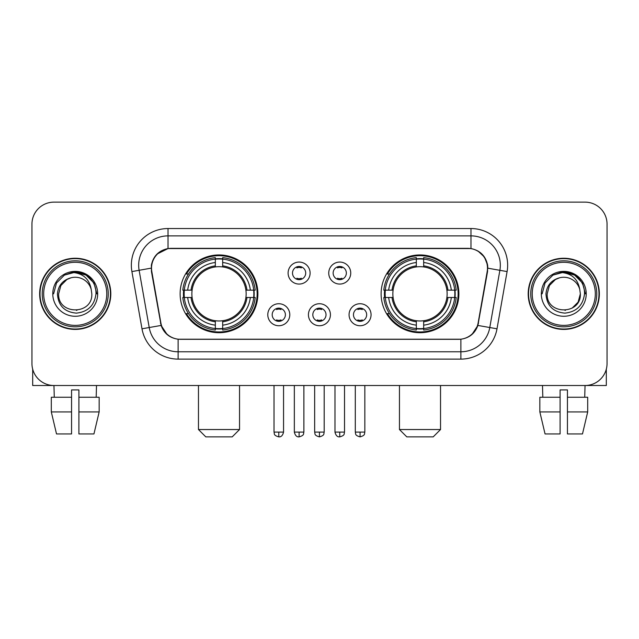 <?xml version="1.0" encoding="UTF-8"?>
<svg xmlns="http://www.w3.org/2000/svg" width="639" height="639" viewBox="0 0 639 639"><rect width="100%" height="100%" fill="white"/><g stroke="black" fill="none" stroke-linecap="round" stroke-linejoin="round"><path stroke-width="0.96" d="M381.116 293.828A38.875 38.875 0 0 0 419.999 332.703A38.875 38.875 0 0 0 458.874 293.828A38.875 38.875 0 0 0 419.999 254.945A38.875 38.875 0 0 0 381.116 293.828M180.126 293.828A38.875 38.875 0 0 0 219.001 332.703A38.875 38.875 0 0 0 257.884 293.828A38.875 38.875 0 0 0 219.001 254.945A38.875 38.875 0 0 0 180.126 293.828M289.794 314.731A11.007 11.007 0 0 1 278.788 325.738A11.007 11.007 0 0 1 267.789 314.731A11.007 11.007 0 0 1 278.788 303.733A11.007 11.007 0 0 1 289.794 314.731M272.19 314.731A6.606 6.606 0 0 0 278.788 321.337A6.606 6.606 0 0 0 285.393 314.731A6.606 6.606 0 0 0 278.788 308.134A6.606 6.606 0 0 0 272.19 314.731M330.427 314.731A11.007 11.007 0 0 1 319.428 325.738A11.007 11.007 0 0 1 308.421 314.731A11.007 11.007 0 0 1 319.428 303.733A11.007 11.007 0 0 1 330.427 314.731M312.822 314.731A6.606 6.606 0 0 0 319.428 321.337A6.606 6.606 0 0 0 326.026 314.731A6.606 6.606 0 0 0 319.428 308.134A6.606 6.606 0 0 0 312.822 314.731M371.067 314.731A11.007 11.007 0 0 1 360.069 325.738A11.007 11.007 0 0 1 349.062 314.731A11.007 11.007 0 0 1 360.069 303.733A11.007 11.007 0 0 1 371.067 314.731M353.463 314.731A6.606 6.606 0 0 0 360.069 321.337A6.606 6.606 0 0 0 366.666 314.731A6.606 6.606 0 0 0 360.069 308.134A6.606 6.606 0 0 0 353.463 314.731M310.107 273.069A11.007 11.007 0 0 1 299.108 284.067A11.007 11.007 0 0 1 288.101 273.069A11.007 11.007 0 0 1 299.108 262.062A11.007 11.007 0 0 1 310.107 273.069M292.502 273.069A6.606 6.606 0 0 0 299.108 279.666A6.606 6.606 0 0 0 305.706 273.069A6.606 6.606 0 0 0 299.108 266.463A6.606 6.606 0 0 0 292.502 273.069M350.747 273.069A11.007 11.007 0 0 1 339.748 284.067A11.007 11.007 0 0 1 328.742 273.069A11.007 11.007 0 0 1 339.748 262.062A11.007 11.007 0 0 1 350.747 273.069M333.143 273.069A6.606 6.606 0 0 0 339.748 279.666A6.606 6.606 0 0 0 346.346 273.069A6.606 6.606 0 0 0 339.748 266.463A6.606 6.606 0 0 0 333.143 273.069M151.818 271.591A19.809 19.809 0 0 1 171.324 248.347L467.676 248.347A19.809 19.809 0 0 1 487.182 271.591L478.124 322.943A19.809 19.809 0 0 1 458.618 339.309L180.382 339.309A19.809 19.809 0 0 1 160.876 322.943L151.818 271.591M183.617 297.494A35.576 35.576 0 0 1 183.617 290.162M384.606 297.494A35.576 35.576 0 0 1 384.606 290.162M39.65 293.828A35.576 35.576 0 0 0 75.226 329.404A35.576 35.576 0 0 0 110.803 293.828A35.576 35.576 0 0 0 75.226 258.252A35.576 35.576 0 0 0 39.65 293.828M528.197 293.828A35.576 35.576 0 0 0 563.774 329.404A35.576 35.576 0 0 0 599.35 293.828A35.576 35.576 0 0 0 563.774 258.252A35.576 35.576 0 0 0 528.197 293.828M151.371 265.217C153.272 256.039 158.823 250.488 168.025 248.563L470.975 248.563C480.169 250.48 485.72 256.031 487.629 265.217L487.549 271.591L477.884 325.435C474.993 333.406 469.322 338.007 460.887 339.213L178.113 339.213C169.694 338.023 164.031 333.422 161.116 325.435L151.451 271.591L151.371 265.217M156.994 254.098L168.025 248.563L168.025 235.879L470.975 235.879A29.338 29.338 0 0 1 499.874 270.313L489.786 327.527A29.338 29.338 0 0 1 460.887 351.777L178.113 351.777A29.338 29.338 0 0 1 149.214 327.527L139.126 270.313A29.338 29.338 0 0 1 168.025 235.879L168.025 228.538L470.975 228.538L470.975 248.563M477.948 250.999L484.418 257.022L487.629 265.217L487.853 268.196L507.094 271.583L497.006 328.805A36.679 36.679 0 0 1 460.887 359.11L178.113 359.11A36.679 36.679 0 0 1 141.994 328.805L131.906 271.583A36.679 36.679 0 0 1 168.025 228.538M180.014 339.309L178.113 339.213L178.113 359.11M460.887 359.11L460.887 339.213L458.986 339.309M497.006 328.805L477.884 325.435L471.965 334.461M167.162 334.572L161.116 325.435L141.994 328.805M478.491 322.943L478.371 323.566M160.629 323.566L160.509 322.943M131.906 271.583L151.147 268.148M607.05 224.137A22.006 22.006 0 0 0 585.044 202.132L53.956 202.132A22.006 22.006 0 0 0 31.95 224.137L31.95 363.511A22.006 22.006 0 0 0 53.956 385.517L585.044 385.517A22.006 22.006 0 0 0 607.05 363.511L607.05 224.137L607.05 363.511M31.95 224.137L31.95 363.511M585.044 202.132L53.956 202.132M54.275 397.258L53.956 385.517L585.044 385.517L584.725 397.258M32.685 369.15L32.685 385.517L117.776 385.517M51.304 397.258L51.304 411.923L56.512 433.937L51.304 411.923L51.304 397.258L71.56 397.258L71.56 389.918L78.901 389.918L78.901 397.258L99.157 397.258L99.157 411.923L93.949 433.937L99.157 411.923L78.901 411.923L78.901 397.258M96.505 385.517L96.185 397.258M71.56 397.258L71.56 433.937L56.512 433.937M51.304 411.923L71.56 411.923M93.949 433.937L78.901 433.937L78.901 411.923M106.769 293.828A31.543 31.543 0 0 0 75.226 262.286A31.543 31.543 0 0 0 43.684 293.828A31.543 31.543 0 0 0 75.226 325.371A31.543 31.543 0 0 0 106.769 293.828M108.239 293.828A33.012 33.012 0 0 0 75.226 260.816A33.012 33.012 0 0 0 42.222 293.828A33.012 33.012 0 0 0 75.226 326.833A33.012 33.012 0 0 0 108.239 293.828M110.443 293.828A35.209 35.209 0 0 0 75.226 258.619A35.209 35.209 0 0 0 40.017 293.828A35.209 35.209 0 0 0 75.226 329.037A35.209 35.209 0 0 0 110.443 293.828M91.209 289.419L91.808 293.828C92.823 315.211 57.638 315.211 58.652 293.828L60.873 285.537L66.943 279.467L71.113 277.765C62.902 280.002 58.333 285.353 57.422 293.828C58.205 305.666 64.523 312.104 76.392 313.126C87.99 311.848 94.516 305.418 95.978 293.828C96.106 286.871 93.526 281.112 88.238 276.559C83.421 273.045 78.07 271.663 72.183 272.422C83.022 273.276 89.364 278.947 91.209 289.419L91.808 293.828C92.823 315.211 57.638 315.211 58.652 293.828L60.873 285.537L66.943 279.467L71.113 277.765L66.943 279.467L60.873 285.537L58.652 293.828L60.873 285.537L66.943 279.467L71.113 277.765L66.943 279.467L60.873 285.537L58.652 293.828L60.873 285.537L66.943 279.467L71.113 277.765L66.943 279.467L60.873 285.537L58.652 293.828L60.873 285.537L66.943 279.467L71.113 277.765A16.582 16.582 0 0 1 91.209 289.419L91.808 293.828C92.823 315.211 57.638 315.211 58.652 293.828C57.638 315.211 92.823 315.211 91.808 293.828C92.823 315.211 57.638 315.211 58.652 293.828C57.638 315.211 92.823 315.211 91.808 293.828C92.823 315.211 57.638 315.211 58.652 293.828M52.781 293.828A22.445 22.445 0 0 0 75.226 316.273A22.445 22.445 0 0 0 97.679 293.828A22.445 22.445 0 0 0 75.226 271.383A22.445 22.445 0 0 0 52.781 293.828M76.928 310.314L76.4 310.362M72.183 272.422L64.419 275.105L56.504 283.013L53.612 293.828L56.504 283.013L64.419 275.105L75.226 272.206L86.041 275.105L93.957 283.013L96.848 293.828L93.957 283.013L86.041 275.105L75.226 272.206L64.419 275.105L56.504 283.013L53.612 293.828L56.504 283.013L64.419 275.105L75.226 272.206L86.041 275.105L93.957 283.013L96.848 293.828L93.957 283.013L86.041 275.105L75.226 272.206L64.419 275.105L56.504 283.013L53.612 293.828L56.504 283.013L64.419 275.105L75.226 272.206L86.041 275.105L93.957 283.013L96.848 293.828M232.205 436.868L205.798 436.868L198.465 429.536L239.545 429.536L232.205 436.868M222.676 328.55L222.676 330.028A36.383 36.383 0 0 0 255.201 297.494L253.731 297.494A34.913 34.913 0 0 1 222.676 328.55L222.676 325.155A31.543 31.543 0 0 0 250.336 297.494L245.895 297.494A27.142 27.142 0 0 0 222.676 266.934L222.676 259.099A34.913 34.913 0 0 1 253.731 290.162L255.201 290.162A36.383 36.383 0 0 0 222.676 257.629L222.676 259.099M184.28 297.494L182.802 297.494A36.383 36.383 0 0 0 215.335 330.028L215.335 328.55A34.913 34.913 0 0 1 184.28 297.494L187.674 297.494A31.543 31.543 0 0 0 215.335 325.155L215.335 320.722A27.142 27.142 0 0 0 245.895 297.494L246.981 297.494A28.212 28.212 0 0 1 222.676 321.8L222.676 325.155M215.335 259.099L215.335 257.629A36.383 36.383 0 0 0 182.802 290.162L184.28 290.162A34.913 34.913 0 0 1 215.335 259.099L215.335 262.501A31.543 31.543 0 0 0 187.674 290.162L192.115 290.162A27.142 27.142 0 0 0 215.335 320.722L215.335 321.8A28.212 28.212 0 0 1 191.029 297.494L187.674 297.494M184.351 297.494A34.841 34.841 0 0 1 184.351 290.162M222.676 259.178A34.841 34.841 0 0 0 215.335 259.178M253.651 290.162A34.841 34.841 0 0 1 253.651 297.494M253.731 290.162L250.336 290.162A31.543 31.543 0 0 0 222.676 262.501M250.336 297.494L253.731 297.494M215.335 325.155L215.335 328.55M245.895 290.162L250.336 290.162M222.676 320.762L222.676 321.8M215.335 320.722A27.142 27.142 0 0 1 192.115 297.494L191.029 297.494M222.676 328.478A34.841 34.841 0 0 1 215.335 328.478M187.674 290.162L184.28 290.162M215.335 266.886L215.335 262.501M222.676 266.934A27.142 27.142 0 0 0 192.115 290.162L191.029 290.162A28.212 28.212 0 0 1 215.335 265.848M222.676 266.886L222.676 265.848A28.212 28.212 0 0 1 246.981 290.162M188.481 274.019L186.404 274.019A38.148 38.148 0 0 1 257.15 293.828A38.148 38.148 0 0 1 186.404 313.629L188.481 313.629M433.202 436.868L406.795 436.868L399.455 429.536L440.535 429.536L433.202 436.868M423.665 328.55L423.665 330.028A36.383 36.383 0 0 0 456.198 297.494L454.72 297.494A34.913 34.913 0 0 1 423.665 328.55L423.665 325.155A31.543 31.543 0 0 0 451.326 297.494L446.885 297.494A27.142 27.142 0 0 0 423.665 266.934L423.665 259.099A34.913 34.913 0 0 1 454.72 290.162L456.198 290.162A36.383 36.383 0 0 0 423.665 257.629L423.665 259.099M385.269 297.494L383.799 297.494A36.383 36.383 0 0 0 416.324 330.028L416.324 328.55A34.913 34.913 0 0 1 385.269 297.494L388.664 297.494A31.543 31.543 0 0 0 416.324 325.155L416.324 320.722A27.142 27.142 0 0 0 446.885 297.494L447.971 297.494A28.212 28.212 0 0 1 423.665 321.8L423.665 325.155M416.324 259.099L416.324 257.629A36.383 36.383 0 0 0 383.799 290.162L385.269 290.162A34.913 34.913 0 0 1 416.324 259.099L416.324 262.501A31.543 31.543 0 0 0 388.664 290.162L393.105 290.162A27.142 27.142 0 0 0 416.324 320.722L416.324 321.8A28.212 28.212 0 0 1 392.019 297.494L388.664 297.494M385.349 297.494A34.841 34.841 0 0 1 385.349 290.162M423.665 259.178A34.841 34.841 0 0 0 416.324 259.178M454.649 290.162A34.841 34.841 0 0 1 454.649 297.494M454.72 290.162L451.326 290.162A31.543 31.543 0 0 0 423.665 262.501M451.326 297.494L454.72 297.494M416.324 325.155L416.324 328.55M446.885 290.162L451.326 290.162M423.665 320.762L423.665 321.8M416.324 320.722A27.142 27.142 0 0 1 393.105 297.494L392.019 297.494M423.665 328.478A34.841 34.841 0 0 1 416.324 328.478M388.664 290.162L385.269 290.162M416.324 266.886L416.324 262.501M423.665 266.934A27.142 27.142 0 0 0 393.105 290.162L392.019 290.162A28.212 28.212 0 0 1 416.324 265.848M423.665 266.886L423.665 265.848A28.212 28.212 0 0 1 447.971 290.162M389.478 274.019L387.394 274.019A38.148 38.148 0 0 1 458.139 293.828A38.148 38.148 0 0 1 387.394 313.629L389.478 313.629M296.903 279.291L296.903 278.245A5.631 5.631 0 0 0 301.304 278.245L301.304 279.291M301.304 266.838L301.304 267.885A5.631 5.631 0 0 0 296.903 267.885L296.903 266.838M337.544 279.291L337.544 278.245A5.631 5.631 0 0 0 341.945 278.245L341.945 279.291M341.945 266.838L341.945 267.885A5.631 5.631 0 0 0 337.544 267.885L337.544 266.838M276.591 320.954L276.591 319.907A5.631 5.631 0 0 0 280.992 319.907L280.992 320.954M280.992 308.509L280.992 309.556A5.631 5.631 0 0 0 276.591 309.556L276.591 308.509M317.224 320.954L317.224 319.907A5.631 5.631 0 0 0 321.625 319.907L321.625 320.954M321.625 308.509L321.625 309.556A5.631 5.631 0 0 0 317.224 309.556L317.224 308.509M357.864 320.954L357.864 319.907A5.631 5.631 0 0 0 362.265 319.907L362.265 320.954M362.265 308.509L362.265 309.556A5.631 5.631 0 0 0 357.864 309.556L357.864 308.509M606.315 369.15L606.315 385.517L521.224 385.517M560.099 397.258L560.099 411.923L539.843 411.923L545.051 433.937L539.843 411.923L539.843 397.258L560.099 397.258L560.099 389.918L567.44 389.918L567.44 397.258L587.696 397.258L587.696 411.923L582.488 433.937L587.696 411.923L567.44 411.923L567.44 397.258L567.44 433.937L582.488 433.937M560.099 411.923L560.099 433.937L545.051 433.937M542.495 385.517L542.815 397.258M595.316 293.828A31.543 31.543 0 0 0 563.774 262.286A31.543 31.543 0 0 0 532.231 293.828A31.543 31.543 0 0 0 563.774 325.371A31.543 31.543 0 0 0 595.316 293.828M596.778 293.828A33.012 33.012 0 0 0 563.774 260.816A33.012 33.012 0 0 0 530.761 293.828A33.012 33.012 0 0 0 563.774 326.833A33.012 33.012 0 0 0 596.778 293.828M598.983 293.828A35.209 35.209 0 0 0 563.774 258.619A35.209 35.209 0 0 0 528.557 293.828A35.209 35.209 0 0 0 563.774 329.037A35.209 35.209 0 0 0 598.983 293.828M555.483 279.467L549.412 285.537L547.192 293.828L549.412 285.537L555.483 279.467L559.66 277.765L555.483 279.467L549.412 285.537L547.192 293.828C546.177 315.211 581.362 315.211 580.348 293.828C581.362 315.211 546.177 315.211 547.192 293.828C546.177 315.211 581.362 315.211 580.348 293.828C581.362 315.211 546.177 315.211 547.192 293.828L549.412 285.537L555.483 279.467L559.66 277.765A16.582 16.582 0 0 1 579.749 289.419L580.348 293.828C581.362 315.211 546.177 315.211 547.192 293.828L549.412 285.537L555.483 279.467L559.66 277.765C551.441 280.002 546.88 285.353 545.962 293.828C546.744 305.666 553.062 312.104 564.932 313.126C576.53 311.848 583.064 305.418 584.517 293.828C584.645 286.871 582.065 281.112 576.777 276.559C571.961 273.045 566.609 271.663 560.722 272.422C571.562 273.276 577.904 278.947 579.749 289.419L580.348 293.828L578.127 302.111L572.057 308.182M547.192 293.828L549.412 285.537L555.483 279.467L559.66 277.765L555.483 279.467L549.412 285.537L547.192 293.828L549.412 285.537L555.483 279.467L559.66 277.765M541.321 293.828A22.445 22.445 0 0 0 563.774 316.273A22.445 22.445 0 0 0 586.219 293.828A22.445 22.445 0 0 0 563.774 271.383A22.445 22.445 0 0 0 541.321 293.828M565.467 310.314L564.948 310.362M542.152 293.828L545.043 283.013L552.959 275.105L563.774 272.206L574.581 275.105L582.496 283.013L585.388 293.828L582.496 283.013L574.581 275.105L563.774 272.206L552.959 275.105L545.043 283.013L542.152 293.828L545.043 283.013L552.959 275.105L563.774 272.206L574.581 275.105L582.496 283.013L585.388 293.828L582.496 283.013L574.581 275.105L563.774 272.206L552.959 275.105L545.043 283.013L542.152 293.828L545.043 283.013L552.959 275.105L563.774 272.206L574.581 275.105L582.496 283.013L585.388 293.828L582.496 283.013L574.581 275.105L563.774 272.206L552.959 275.105L545.043 283.013L542.152 293.828L545.043 283.013L552.959 275.105L563.774 272.206L574.581 275.105L582.496 283.013L585.388 293.828L582.496 283.013L574.581 275.105L563.774 272.206L552.959 275.105L545.043 283.013L542.152 293.828L545.043 283.013L552.959 275.105L560.722 272.422L552.959 275.105L545.043 283.013L542.152 293.828L545.043 283.013L552.959 275.105L563.774 272.206L574.581 275.105L582.496 283.013L585.388 293.828L582.496 283.013L574.581 275.105L563.774 272.206L552.959 275.105L545.043 283.013L542.152 293.828L545.043 283.013L552.959 275.105L563.774 272.206L574.581 275.105L582.496 283.013L585.388 293.828L582.496 283.013L574.581 275.105M470.975 228.538A36.679 36.679 0 0 1 507.094 271.583M139.126 270.313A29.338 29.338 0 0 1 138.679 265.217M222.676 320.722A27.142 27.142 0 0 0 245.895 297.494M215.335 328.805A35.169 35.169 0 0 0 222.676 328.805M253.987 297.494A35.169 35.169 0 0 0 253.987 290.162M222.676 258.843A35.169 35.169 0 0 0 215.335 258.843M423.665 320.722A27.142 27.142 0 0 0 446.885 297.494M416.324 328.805A35.169 35.169 0 0 0 423.665 328.805M454.976 297.494A35.169 35.169 0 0 0 454.976 290.162M423.665 258.843A35.169 35.169 0 0 0 416.324 258.843M299.108 432.1L294.339 432.1C295.17 435.502 296.76 437.092 299.108 436.868L299.108 432.1L303.876 432.1L303.876 385.517M339.748 432.1L334.98 432.1C335.81 435.502 337.4 437.092 339.748 436.868L339.748 432.1L344.517 432.1L344.517 385.517M278.788 432.1L274.019 432.1C274.69 433.577 273.005 435.255 278.788 436.868L278.788 432.1L283.556 432.1L283.556 385.517M319.428 432.1L314.66 432.1C315.331 433.577 313.637 435.255 319.428 436.868L319.428 432.1L324.197 432.1L324.197 385.517M360.069 432.1L355.3 432.1C355.971 433.577 354.278 435.255 360.069 436.868L360.069 432.1L364.837 432.1L364.837 385.517M239.545 385.517L239.545 429.536M198.465 385.517L198.465 429.536M440.535 385.517L440.535 429.536M399.455 385.517L399.455 429.536M294.339 432.1L294.339 385.517M303.876 432.1C303.206 433.577 304.891 435.255 299.108 436.868M334.98 432.1L334.98 385.517M344.517 432.1C343.838 433.577 345.531 435.255 339.748 436.868M274.019 432.1L274.019 385.517M283.556 432.1C282.726 435.502 281.136 437.092 278.788 436.868M314.66 432.1L314.66 385.517M324.197 432.1C323.518 433.577 325.211 435.255 319.428 436.868M355.3 432.1L355.3 385.517M364.837 432.1C364.158 433.577 365.851 435.255 360.069 436.868"/></g></svg>
